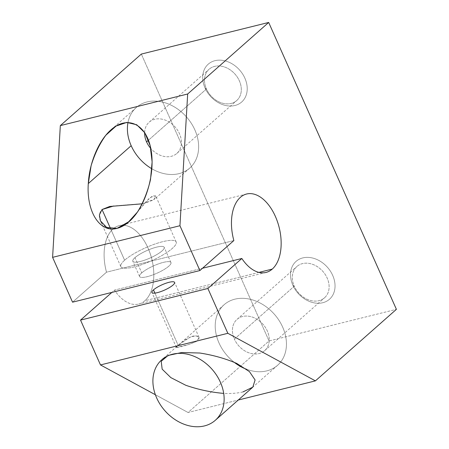 <?xml version="1.0" encoding="UTF-8"?>
<svg xmlns="http://www.w3.org/2000/svg" width="449" height="449" viewBox="0 0 449 449"><rect width="100%" height="100%" fill="white"/><g stroke="black" fill="none" stroke-linecap="round" stroke-linejoin="round"><path stroke-width="0.34" stroke-dasharray="2.25 1.68" d="M258.972 272.386L144.92 300.707A40.393 23.573 -103.9 0 1 138.69 304.052A40.393 23.573 -103.9 0 1 114.495 290.11L202.493 268.255L114.495 290.11L111.896 292.4L114.495 290.11A40.393 23.573 76.1 0 0 144.92 300.707L258.972 272.386M72.553 302.171L106.508 272.184L233.862 240.557L106.508 272.184A40.393 23.573 -103.9 0 1 119.221 225.645A40.393 23.573 -103.9 0 1 150.151 253.466A40.393 23.573 -103.9 0 1 144.92 300.707A40.393 23.573 76.1 0 0 149.293 251.092A40.393 23.573 76.1 0 0 116.409 226.672A40.393 23.573 76.1 0 0 106.508 272.184L72.553 302.171M141.755 272.885A17.169 4.052 -24 0 0 155.034 274.042A17.169 4.052 -24 0 0 169.065 261.655A17.169 4.052 -24 0 0 141.755 272.885A17.169 4.052 156 0 1 158.688 263.804A17.169 4.052 156 0 1 170.968 262.547A17.169 4.052 156 0 1 156.931 273.228A17.169 4.052 156 0 1 139.6 276.511A17.169 4.052 156 0 1 141.755 272.885L134.969 257.647A17.169 4.052 -24 0 0 132.814 261.267A17.169 4.052 -24 0 0 150.146 257.99A17.169 4.052 -24 0 0 164.182 247.304A17.169 4.052 -24 0 0 151.902 248.566A17.169 4.052 -24 0 0 134.969 257.647L141.755 272.885M128.01 122.386A40.393 31.391 48.5 0 1 136.277 107.519A40.393 31.391 48.5 0 1 186.543 117.015A40.393 31.391 48.5 0 1 189.759 168.072A40.393 31.391 48.5 0 1 151.902 168.807A40.393 31.391 -131.5 0 0 197.313 156.078A40.393 31.391 -131.5 0 0 171.114 105.173A40.393 31.391 -131.5 0 0 128.01 122.386M117.043 228.361C103.904 232.155 94.531 217.209 102.052 209.526M142.367 203.812L154.49 199.221L155.399 195.736L149.803 197.672L129.205 221.553M246.636 369.314A40.393 31.391 -131.5 0 0 286.344 341.296A40.393 31.391 -131.5 0 0 241.315 298.316A40.393 31.391 -131.5 0 0 218.994 342.935A40.393 31.391 -131.5 0 0 277.572 365.306A40.393 31.391 -131.5 0 0 274.356 314.249A40.393 31.391 -131.5 0 0 224.09 304.748A40.393 31.391 -131.5 0 0 218.994 342.935A40.393 31.391 -131.5 0 0 234.03 362.163M178.202 345.416C169.189 350.349 189.983 345.18 197.773 340.555C200.501 336.963 198.935 335.47 193.076 336.071C187.042 338.417 182.081 341.532 178.202 345.416L189.736 337.289L195.798 335.734L199.047 337.3L196.83 341.274L188.687 344.54L176.362 347.397L178.202 345.416L154.916 293.102L178.202 345.416M269.058 340.959L141.328 54.076L269.058 340.959L396.405 309.333L269.058 340.959L188.052 412.496L238.251 400.031L188.052 412.496L269.058 340.959M205.064 88.032A25.245 19.616 -131.5 0 0 243.554 100.026A25.245 19.616 -131.5 0 0 226.268 61.21A25.245 19.616 -131.5 0 0 205.064 88.032A25.245 19.616 48.5 0 1 226.268 61.21A25.245 19.616 48.5 0 1 243.554 100.026A25.245 19.616 48.5 0 1 205.064 88.032L206.445 88.997A20.873 16.22 48.5 0 1 209.082 69.264A20.873 16.22 48.5 0 1 235.057 74.175A20.873 16.22 48.5 0 1 236.718 100.554A20.873 16.22 48.5 0 1 206.445 88.997L148.467 140.2L206.445 88.997A20.873 16.22 -131.5 0 0 238.267 98.915A20.873 16.22 -131.5 0 0 223.978 66.817A20.873 16.22 -131.5 0 0 206.445 88.997L205.064 88.032M292.877 285.261A25.245 19.616 -131.5 0 0 331.368 297.26A25.245 19.616 -131.5 0 0 314.081 258.439A25.245 19.616 -131.5 0 0 292.877 285.261A25.245 19.616 48.5 0 1 314.081 258.439A25.245 19.616 48.5 0 1 331.368 297.26A25.245 19.616 48.5 0 1 292.877 285.261L294.258 286.226A20.873 16.22 48.5 0 1 296.896 266.493A20.873 16.22 48.5 0 1 322.87 271.404A20.873 16.22 48.5 0 1 324.532 297.788A20.873 16.22 48.5 0 1 294.258 286.226L234.378 339.113A20.873 16.22 48.5 0 1 251.911 316.938A20.873 16.22 48.5 0 1 266.201 349.03A20.873 16.22 48.5 0 1 234.378 339.113A20.873 16.22 -131.5 0 0 264.652 350.675A20.873 16.22 -131.5 0 0 262.991 324.29A20.873 16.22 -131.5 0 0 237.016 319.379A20.873 16.22 -131.5 0 0 234.378 339.113L294.258 286.226A20.873 16.22 -131.5 0 0 326.081 296.149A20.873 16.22 -131.5 0 0 311.791 264.051A20.873 16.22 -131.5 0 0 294.258 286.226L292.877 285.261M155.388 394.75L188.052 412.496L155.388 394.75M242.971 391.926C237.6 393.24 231.173 393.728 223.697 393.403M144.623 132.494A20.873 16.22 48.5 0 1 167.853 121.269A20.873 16.22 48.5 0 1 179.202 150.651A20.873 16.22 48.5 0 1 150.78 148.439A20.873 16.22 -131.5 0 0 176.839 153.44A20.873 16.22 -131.5 0 0 175.177 127.056A20.873 16.22 -131.5 0 0 149.203 122.15A20.873 16.22 -131.5 0 0 144.623 132.494M124.62 260.218A30.296 7.15 -24 0 0 148.058 262.255A30.296 7.15 -24 0 0 172.82 240.389A30.296 7.15 -24 0 0 124.62 260.218A30.296 7.15 156 0 1 154.501 244.189A30.296 7.15 156 0 1 176.176 241.966A30.296 7.15 156 0 1 151.408 260.818A30.296 7.15 156 0 1 120.82 266.611A30.296 7.15 156 0 1 124.62 260.218L110.6 228.721L124.62 260.218M134.969 257.647A17.169 4.052 156 0 1 162.28 246.411A17.169 4.052 156 0 1 148.249 258.804A17.169 4.052 156 0 1 134.969 257.647M129.452 221.329L146.374 201.354L152.705 195.753L155.825 196.247L153.648 199.884L143.888 203.515L113.81 205.979M266.044 272.425L138.69 304.052M111.06 129.789L136.277 107.519M189.759 168.072L154.49 199.221M252.355 387.571L277.572 365.306M163.537 358.229L224.09 304.748M246.568 194.019L119.221 225.645M176.839 153.44L236.718 100.554M149.203 122.15L209.082 69.264M264.652 350.675L324.532 297.788M237.016 319.379L296.896 266.493M199.047 337.3L174.61 282.41M176.362 347.397L151.925 292.507M170.968 262.547L164.182 247.304M139.6 276.511L132.814 261.267M176.176 241.966L155.825 196.247M120.82 266.611L100.469 220.897"/><path stroke-width="0.67" d="M241.843 258.484A40.393 23.573 76.1 0 0 266.044 272.425A40.393 23.573 76.1 0 0 272.274 269.08L258.972 272.386L272.274 269.08A40.393 23.573 76.1 0 0 277.504 221.84A40.393 23.573 76.1 0 0 246.568 194.019A40.393 23.573 76.1 0 0 233.862 240.557L199.9 270.551L72.553 302.171L199.9 270.551L179.942 225.724L187.676 93.993L60.329 125.613L52.595 257.35L179.942 225.724L52.595 257.35L72.553 302.171L52.595 257.35L60.329 125.613L187.676 93.993L268.682 22.45L396.405 309.333L315.406 380.87L227.839 333.304L100.492 364.93L155.388 394.75L100.492 364.93L227.839 333.304L207.881 288.477L241.843 258.484L202.493 268.255L241.843 258.484L207.881 288.477L80.534 320.103L207.881 288.477L227.839 333.304L315.406 380.87L238.251 400.031L315.406 380.87L396.405 309.333L268.682 22.45L141.328 54.076L268.682 22.45L187.676 93.993L179.942 225.724L199.9 270.551L233.862 240.557A40.393 23.573 -103.9 0 1 243.762 195.046A40.393 23.573 -103.9 0 1 276.64 219.466A40.393 23.573 -103.9 0 1 272.274 269.08A40.393 23.573 -103.9 0 1 241.843 258.484M111.896 292.4L80.534 320.103L100.492 364.93L80.534 320.103L111.896 292.4M153.479 289.886A12.415 2.93 156 0 1 173.235 281.764A12.415 2.93 156 0 1 163.088 290.722A12.415 2.93 156 0 1 153.479 289.886A12.415 2.93 -24 0 0 151.925 292.507A12.415 2.93 -24 0 0 164.457 290.138A12.415 2.93 -24 0 0 174.61 282.41A12.415 2.93 -24 0 0 165.726 283.319A12.415 2.93 -24 0 0 153.479 289.886L154.916 293.102L153.479 289.886M117.043 228.361C121.168 227.317 125.226 225.05 129.205 221.553C145.656 207.236 155.786 173.022 150.808 148.58C146.077 123.918 127.437 115.107 111.06 129.789C98.808 140.408 89.407 162.611 88.296 183.574L131.181 145.701A40.393 31.391 48.5 0 1 128.01 122.386A40.393 31.391 -131.5 0 0 131.181 145.701L88.296 183.574C86.287 211.827 99.987 233.177 117.043 228.361C99.987 233.177 86.287 211.827 88.296 183.574L91.108 165.726C94.666 154.013 99.571 143.86 105.818 135.261L116.067 126.057L126.775 122.42L136.737 124.766L144.836 132.82L150.162 145.684L152.121 161.915L150.488 179.684C147.659 191.684 143.349 202.432 137.568 211.934L127.729 222.794L117.043 228.361L129.452 221.329L117.043 228.361L106.699 227.48L100.469 220.897L99.397 214.88L102.052 209.526L109.724 206.467L142.367 203.812M151.902 168.807A40.393 31.391 48.5 0 1 131.181 145.701A40.393 31.391 -131.5 0 0 151.902 168.807M156.679 397.966A40.393 31.391 -131.5 0 0 215.256 420.337A40.393 31.391 -131.5 0 0 212.04 369.286A40.393 31.391 -131.5 0 0 161.775 359.784A40.393 31.391 -131.5 0 0 156.679 397.966M223.697 393.403C210.744 392.263 198.099 389.552 185.763 385.264L170.828 377.603L162.156 369.145L161.202 361.322L168.128 355.445L181.766 352.516L199.816 353.026C213.123 355.092 225.437 358.56 236.763 363.437L249.425 371.592L255.094 379.966L252.815 387.145L242.971 391.926M141.328 54.076L60.329 125.613L141.328 54.076M146.565 141.878A20.873 16.22 48.5 0 1 144.623 132.494A20.873 16.22 -131.5 0 0 146.565 141.878A20.873 16.22 -131.5 0 0 150.78 148.439A20.873 16.22 48.5 0 1 146.565 141.878L148.467 140.2L146.565 141.878M234.03 362.163A40.393 31.391 -131.5 0 0 246.636 369.314M110.6 228.721L102.052 209.526L110.6 228.721M113.81 205.979L102.052 209.526M215.256 420.337L252.355 387.571M161.775 359.784L163.537 358.229"/></g></svg>
